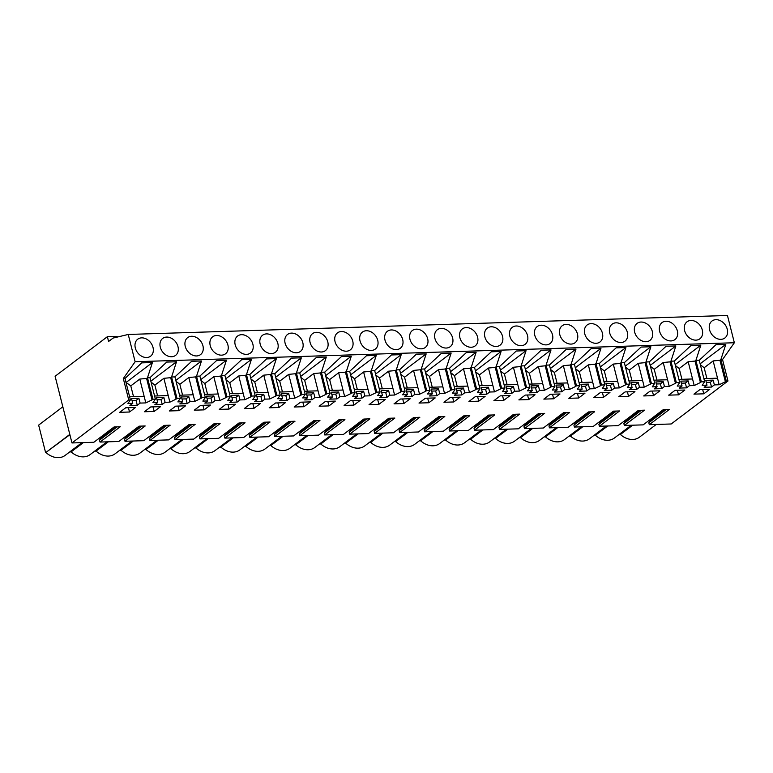 <?xml version="1.0" encoding="UTF-8"?>
<svg xmlns="http://www.w3.org/2000/svg" width="773" height="773" viewBox="0 0 773 773"><rect width="100%" height="100%" fill="white"/><g stroke="black" fill="none" stroke-linecap="round" stroke-linejoin="round"><path stroke-width="1.16" d="M117.235 337.076L117.061 336.381L107.379 336.69L55.105 376.267L71.976 442.948L128.743 399.97L123.313 378.519L135.13 361.725L128.231 334.458L113.08 338.072L108.587 341.473L107.379 336.69M624.951 420.541L625.173 421.44L623.85 423.546L624.333 425.459L643.155 424.87L663.36 409.574L669.505 409.381L649.301 424.667L671.196 423.981L727.963 381.002L722.533 359.542L734.35 342.748L727.451 315.481L128.231 334.458M599.983 421.333L600.206 422.232L598.882 424.338L599.365 426.252L618.197 425.652L638.392 410.366L644.537 410.163L624.333 425.459M575.015 422.126L575.238 423.024L573.914 425.131L574.397 427.044L593.229 426.445L613.424 411.149L619.569 410.956L599.365 426.252M550.047 422.908L550.27 423.817L548.946 425.923L549.429 427.836L568.261 427.237L588.456 411.941L594.601 411.748L574.397 427.044M525.08 423.701L525.302 424.599L523.978 426.715L524.461 428.629L543.293 428.029L563.488 412.734L569.633 412.54L549.429 427.836M500.112 424.493L500.334 425.392L499.01 427.498L499.503 429.411L518.325 428.822L538.52 413.526L544.665 413.333L524.461 428.629M475.144 425.285L475.376 426.184L474.042 428.29L474.535 430.203L493.358 429.604L513.552 414.318L519.698 414.115L499.503 429.411M450.176 426.078L450.408 426.976L449.074 429.083L449.567 430.996L468.39 430.397L488.584 415.101L494.73 414.908L474.535 430.203M425.208 426.87L425.44 427.769L424.116 429.875L424.599 431.788L443.422 431.189L463.616 415.893L469.762 415.7L449.567 430.996M400.24 427.653L400.472 428.551L399.148 430.667L399.631 432.58L418.454 431.981L438.649 416.686L444.794 416.492L424.599 431.788M375.272 428.445L375.504 429.344L374.18 431.45L374.663 433.363L393.486 432.774L413.681 417.478L419.826 417.285L399.631 432.58M350.304 429.237L350.536 430.136L349.212 432.242L349.696 434.155L368.518 433.566L388.713 418.27L394.858 418.077L374.663 433.363M325.336 430.03L325.568 430.928L324.245 433.035L324.728 434.948L343.55 434.349L363.754 419.063L369.89 418.86L349.696 434.155M300.368 430.822L300.6 431.721L299.277 433.827L299.76 435.74L318.582 435.141L338.787 419.845L344.922 419.652L324.728 434.948M275.401 431.605L275.632 432.513L274.309 434.619L274.792 436.532L293.614 435.933L313.819 420.638L319.954 420.444L299.76 435.74M250.433 432.397L250.665 433.295L249.341 435.412L249.824 437.325L268.646 436.726L288.851 421.43L294.986 421.237L274.792 436.532M225.465 433.189L225.697 434.088L224.373 436.194L224.856 438.107L243.679 437.518L263.883 422.222L270.019 422.029L249.824 437.325M200.497 433.982L200.729 434.88L199.405 436.987L199.888 438.9L218.711 438.301L238.915 423.015L245.06 422.812L224.856 438.107M175.529 434.774L175.761 435.672L174.437 437.779L174.92 439.692L193.743 439.093L213.947 423.797L220.092 423.604L199.888 438.9M150.561 435.566L150.793 436.465L149.469 438.571L149.952 440.484L168.775 439.885L188.979 424.59L195.125 424.396L174.92 439.692M125.593 436.349L125.825 437.247L124.501 439.364L124.984 441.277L143.807 440.678L164.011 425.382L170.157 425.189L149.952 440.484M100.635 437.141L100.857 438.04L99.533 440.146L100.017 442.059L118.839 441.47L139.043 426.174L145.189 425.981L124.984 441.277M71.976 442.948L93.871 442.262L114.075 426.967L120.221 426.773L100.017 442.059M649.919 419.749L650.141 420.647L648.818 422.754L649.301 424.667M701.324 381.843L700.425 382.529L694.995 361.068L695.903 360.392L701.324 381.843L704.667 381.736L702.203 385.292L707.005 385.138L705.797 380.355L713.17 380.123L714.378 384.906L719.18 384.751L725.393 381.736L719.963 360.286L720.871 359.6L725.799 344.371L715.991 344.681L699.236 360.286L704.667 381.736M676.356 382.635L675.457 383.321L670.027 361.861L670.935 361.175L676.356 382.635L679.699 382.529L677.235 386.085L682.037 385.93L679.187 388.085L686.559 387.853L689.41 385.698L694.212 385.543L700.425 382.529M651.388 383.418L650.489 384.104L645.059 362.653L645.967 361.967L651.388 383.418L654.731 383.311L652.267 386.867L657.069 386.722L654.219 388.877L661.591 388.645L664.442 386.49L669.244 386.336L675.457 383.321M626.42 384.21L625.521 384.896L620.091 363.445L620.999 362.759L626.42 384.21L629.763 384.104L627.299 387.66L632.101 387.515L629.251 389.669L636.623 389.428L639.474 387.273L644.276 387.128L650.489 384.104M601.462 385.002L600.553 385.688L595.123 364.238L596.031 363.552L601.462 385.002L604.795 384.896L602.331 388.452L607.134 388.297L604.283 390.452L611.656 390.22L614.506 388.065L619.308 387.911L625.521 384.896M576.494 385.795L575.585 386.481L570.155 365.03L571.063 364.344L576.494 385.795L579.827 385.688L577.363 389.244L582.166 389.09L579.315 391.244L586.688 391.012L589.538 388.858L594.34 388.703L600.553 385.688M551.526 386.587L550.618 387.273L545.187 365.813L546.096 365.127L551.526 386.587L554.859 386.481L552.395 390.036L557.198 389.882L554.347 392.037L561.72 391.805L564.57 389.65L569.372 389.495L575.585 386.481M526.558 387.379L525.65 388.056L520.219 366.605L521.128 365.919L526.558 387.379L529.901 387.273L527.428 390.829L532.23 390.674L529.389 392.829L536.752 392.597L539.602 390.442L544.405 390.288L550.618 387.273M501.59 388.162L500.682 388.848L495.251 367.397L496.16 366.711L501.59 388.162L504.933 388.056L502.46 391.611L507.262 391.467L504.421 393.621L511.794 393.38L514.634 391.225L519.437 391.08L525.65 388.056M476.622 388.954L475.714 389.64L470.284 368.19L471.192 367.504L476.622 388.954L479.965 388.848L477.492 392.404L482.294 392.249L479.453 394.404L486.826 394.172L489.667 392.017L494.469 391.872L500.682 388.848M451.654 389.747L450.746 390.433L445.316 368.982L446.224 368.296L451.654 389.747L454.997 389.64L452.524 393.196L457.326 393.042L454.485 395.196L461.858 394.964L464.699 392.81L469.501 392.655L475.714 389.64M426.686 390.539L425.778 391.225L420.348 369.765L421.256 369.088L426.686 390.539L430.03 390.433L427.556 393.988L432.358 393.834L429.517 395.989L436.89 395.757L439.731 393.602L444.533 393.447L450.746 390.433M401.718 391.331L400.81 392.008L395.38 370.557L396.288 369.871L401.718 391.331L405.062 391.225L402.588 394.781L407.39 394.626L404.55 396.781L411.922 396.549L414.763 394.394L419.565 394.24L425.778 391.225M376.751 392.114L375.842 392.8L370.412 371.349L371.32 370.663L376.751 392.114L380.094 392.008L377.62 395.563L382.422 395.418L379.582 397.573L386.954 397.341L389.795 395.187L394.597 395.032L400.81 392.008M351.783 392.906L350.874 393.592L345.444 372.142L346.352 371.455L351.783 392.906L355.126 392.8L352.652 396.356L357.455 396.201L354.614 398.356L361.986 398.124L364.827 395.969L369.639 395.824L375.842 392.8M326.815 393.699L325.906 394.385L320.476 372.934L321.384 372.248L326.815 393.699L330.158 393.592L327.684 397.148L332.487 396.993L329.646 399.148L337.018 398.916L339.859 396.762L344.671 396.607L350.874 393.592M301.847 394.491L300.939 395.177L295.518 373.726L296.417 373.04L301.847 394.491L305.19 394.385L302.716 397.94L307.519 397.786L304.678 399.941L312.05 399.709L314.891 397.554L319.703 397.399L325.906 394.385M276.879 395.283L275.971 395.969L270.55 374.509L271.449 373.823L276.879 395.283L280.222 395.177L277.749 398.733L282.551 398.578L279.71 400.733L287.083 400.501L289.923 398.346L294.735 398.192L300.939 395.177M251.911 396.066L251.003 396.752L245.582 375.301L246.481 374.615L251.911 396.066L255.254 395.969L252.781 399.525L257.583 399.37L254.742 401.525L262.115 401.293L264.955 399.139L269.767 398.984L275.971 395.969M226.943 396.858L226.035 397.544L220.614 376.093L221.513 375.407L226.943 396.858L230.286 396.752L227.813 400.308L232.615 400.163L229.774 402.318L237.147 402.076L239.988 399.921L244.799 399.776L251.003 396.752M201.975 397.651L201.067 398.337L195.646 376.886L196.545 376.2L201.975 397.651L205.318 397.544L202.845 401.1L207.657 400.945L204.806 403.1L212.179 402.868L215.02 400.714L219.832 400.559L226.035 397.544M177.007 398.443L176.109 399.129L170.678 377.678L171.577 376.992L177.007 398.443L180.351 398.337L177.877 401.892L182.689 401.738L179.838 403.893L187.211 403.661L190.061 401.506L194.864 401.351L201.067 398.337M152.928 399.206L152.02 399.892L146.59 378.441L147.498 377.755L152.928 399.206L155.383 399.129L152.909 402.685L157.721 402.53L154.871 404.685L162.243 404.453L165.093 402.298L169.896 402.144L176.109 399.129M128.743 399.97L130.415 399.921L127.941 403.477L132.753 403.322L129.903 405.477L137.275 405.245L140.126 403.091L145.807 402.907L152.02 399.892M722.533 359.542L720.871 359.6L726.291 381.05L727.963 381.002M726.291 381.05L725.393 381.736M707.005 385.138L704.155 387.292L711.527 387.06L714.378 384.906M129.516 412.009L135.507 407.468L125.68 407.786L119.689 412.318L129.516 412.009L128.424 407.7M475.298 396.655L468.931 401.477L478.767 401.168L485.125 396.346L475.298 396.655M675.042 390.336L684.868 390.027L678.501 394.839L668.674 395.158L675.042 390.336M204.12 409.864L210.488 405.042L200.661 405.352L194.294 410.173L204.12 409.864L202.961 405.284M325.491 401.4L335.327 401.09L328.96 405.912L319.133 406.221L325.491 401.4M179.152 410.656L185.52 405.835L175.693 406.144L169.326 410.965L179.152 410.656L177.993 406.076M150.725 406.936L160.552 406.627L154.185 411.449L144.358 411.758L150.725 406.936M229.088 409.072L235.456 404.25L225.629 404.559L219.261 409.381L229.088 409.072L227.929 404.492M303.992 406.704L310.36 401.883L300.523 402.192L294.165 407.013L303.992 406.704L302.832 402.115M350.459 400.607L360.295 400.298L353.928 405.12L344.101 405.429L350.459 400.607M628.565 396.423L634.933 391.602L625.106 391.911L618.738 396.733L628.565 396.423L627.405 391.843M553.671 398.791L543.834 399.11L550.202 394.288L560.029 393.979L553.671 398.791L552.511 394.211M575.17 393.496L568.802 398.317L578.639 398.008L584.997 393.186L575.17 393.496M600.138 392.703L593.77 397.525L603.597 397.216L609.965 392.394L600.138 392.703M378.896 404.327L385.263 399.506L375.427 399.825L369.059 404.637L378.896 404.327L377.736 399.747M400.395 399.032L394.027 403.854L403.864 403.535L410.231 398.723L400.395 399.032M528.703 399.583L518.867 399.892L525.234 395.08L535.061 394.761L528.703 399.583L527.544 395.003M250.587 403.777L260.424 403.458L254.056 408.279L244.229 408.588L250.587 403.777M279.024 407.487L285.392 402.675L275.555 402.984L269.197 407.806L279.024 407.487L277.865 402.907M450.33 397.448L443.963 402.269L453.799 401.96L460.157 397.138L450.33 397.448M650.074 391.128L643.706 395.94L653.533 395.631L659.9 390.809L650.074 391.128M703.768 393.824L709.759 389.292L699.932 389.602L693.941 394.133L703.768 393.824L702.676 389.515M500.266 395.863L493.899 400.685L503.735 400.375L510.093 395.554L500.266 395.863M425.363 398.24L418.995 403.062L428.831 402.752L435.199 397.931L425.363 398.24M123.313 378.519L124.984 378.461L130.415 399.921M124.984 378.461L141.739 362.866L152.426 362.527L147.498 377.755L149.952 377.678L166.707 362.073L176.515 361.764L171.577 376.992L174.92 376.886L191.675 361.281L201.482 360.972L196.545 376.2L199.888 376.093L216.643 360.489L226.45 360.179L221.513 375.407L223.184 375.359L224.856 375.301L241.611 359.706L251.418 359.387L246.481 374.615L248.152 374.567L249.824 374.509L266.569 358.914L276.376 358.604L271.449 373.823L274.792 373.726L291.537 358.121L301.344 357.812L296.417 373.04L299.76 372.934L316.505 357.329L326.312 357.02L321.384 372.248L324.728 372.142L341.473 356.537L351.28 356.227L346.352 371.455L348.024 371.407L349.696 371.349L366.441 355.744L376.248 355.435L371.32 370.663L372.992 370.615L374.663 370.557L391.409 354.962L401.216 354.652L396.288 369.871L397.96 369.823L399.631 369.765L416.376 354.169L426.184 353.86L421.256 369.088L424.599 368.982L441.344 353.377L451.152 353.068L446.224 368.296L449.567 368.19L466.312 352.585L476.12 352.275L471.192 367.504L474.535 367.397L491.28 351.792L501.088 351.483L496.16 366.711L497.831 366.663L499.503 366.605L516.248 351.01L526.055 350.691L521.128 365.919L522.799 365.871L524.471 365.813L541.216 350.217L551.023 349.908L546.096 365.127L549.439 365.03L566.184 349.425L575.991 349.116L571.063 364.344L574.407 364.238L591.152 348.633L600.959 348.323L596.031 363.552L599.375 363.445L616.12 347.84L625.927 347.531L620.999 362.759L622.671 362.711L624.342 362.653L641.088 347.058L650.895 346.739L645.967 361.967L649.31 361.861L666.055 346.265L675.863 345.956L670.935 361.175L674.269 361.068L691.023 345.473L700.831 345.164L695.903 360.392L699.236 360.286M135.13 361.725L734.35 342.748M146.648 357.532A10.658 8.232 -127.1 0 1 136.212 350.401A10.658 8.232 -127.1 0 1 137.729 339.202A10.658 8.232 -127.1 0 1 141.672 337.859A10.658 8.232 -127.1 0 1 152.117 344.98A10.658 8.232 -127.1 0 1 150.6 356.189A10.658 8.232 -127.1 0 1 146.648 357.532M621.038 342.507A10.658 8.232 -127.1 0 1 610.593 335.385A10.658 8.232 -127.1 0 1 612.11 324.177A10.658 8.232 -127.1 0 1 616.062 322.834A10.658 8.232 -127.1 0 1 626.497 329.965A10.658 8.232 -127.1 0 1 624.98 341.164A10.658 8.232 -127.1 0 1 621.038 342.507M646.006 341.724A10.658 8.232 -127.1 0 1 635.561 334.593A10.658 8.232 -127.1 0 1 637.078 323.385A10.658 8.232 -127.1 0 1 641.02 322.041A10.658 8.232 -127.1 0 1 651.465 329.172A10.658 8.232 -127.1 0 1 649.948 340.381A10.658 8.232 -127.1 0 1 646.006 341.724M421.295 348.836A10.658 8.232 -127.1 0 1 410.85 341.705A10.658 8.232 -127.1 0 1 412.376 330.506A10.658 8.232 -127.1 0 1 416.318 329.163A10.658 8.232 -127.1 0 1 426.764 336.284A10.658 8.232 -127.1 0 1 425.237 347.492A10.658 8.232 -127.1 0 1 421.295 348.836M296.455 352.788A10.658 8.232 -127.1 0 1 286.01 345.657A10.658 8.232 -127.1 0 1 287.537 334.458A10.658 8.232 -127.1 0 1 291.479 333.115A10.658 8.232 -127.1 0 1 301.924 340.236A10.658 8.232 -127.1 0 1 300.397 351.444A10.658 8.232 -127.1 0 1 296.455 352.788M321.423 351.995A10.658 8.232 -127.1 0 1 310.978 344.864A10.658 8.232 -127.1 0 1 312.505 333.665A10.658 8.232 -127.1 0 1 316.447 332.322A10.658 8.232 -127.1 0 1 326.892 339.453A10.658 8.232 -127.1 0 1 325.365 350.652A10.658 8.232 -127.1 0 1 321.423 351.995M346.391 351.203A10.658 8.232 -127.1 0 1 335.946 344.082A10.658 8.232 -127.1 0 1 337.472 332.873A10.658 8.232 -127.1 0 1 341.415 331.53A10.658 8.232 -127.1 0 1 351.86 338.661A10.658 8.232 -127.1 0 1 350.333 349.86A10.658 8.232 -127.1 0 1 346.391 351.203M196.584 355.947A10.658 8.232 -127.1 0 1 186.148 348.826A10.658 8.232 -127.1 0 1 187.665 337.617A10.658 8.232 -127.1 0 1 191.607 336.274A10.658 8.232 -127.1 0 1 202.053 343.405A10.658 8.232 -127.1 0 1 200.526 354.604A10.658 8.232 -127.1 0 1 196.584 355.947M166.639 337.067A10.658 8.232 -127.1 0 1 177.085 344.188A10.658 8.232 -127.1 0 1 175.558 355.396A10.658 8.232 -127.1 0 1 171.616 356.74A10.658 8.232 -127.1 0 1 161.18 349.609A10.658 8.232 -127.1 0 1 162.697 338.41A10.658 8.232 -127.1 0 1 166.639 337.067M246.519 354.372A10.658 8.232 -127.1 0 1 236.084 347.241A10.658 8.232 -127.1 0 1 237.601 336.033A10.658 8.232 -127.1 0 1 241.543 334.69A10.658 8.232 -127.1 0 1 251.988 341.821A10.658 8.232 -127.1 0 1 250.462 353.029A10.658 8.232 -127.1 0 1 246.519 354.372M221.551 355.155A10.658 8.232 -127.1 0 1 211.116 348.034A10.658 8.232 -127.1 0 1 212.633 336.825A10.658 8.232 -127.1 0 1 216.575 335.482A10.658 8.232 -127.1 0 1 227.02 342.613A10.658 8.232 -127.1 0 1 225.494 353.812A10.658 8.232 -127.1 0 1 221.551 355.155M266.511 333.897A10.658 8.232 -127.1 0 1 276.956 341.028A10.658 8.232 -127.1 0 1 275.43 352.237A10.658 8.232 -127.1 0 1 271.487 353.58A10.658 8.232 -127.1 0 1 261.052 346.449A10.658 8.232 -127.1 0 1 262.569 335.24A10.658 8.232 -127.1 0 1 266.511 333.897M446.263 348.043A10.658 8.232 -127.1 0 1 435.817 340.912A10.658 8.232 -127.1 0 1 437.344 329.713A10.658 8.232 -127.1 0 1 441.286 328.37A10.658 8.232 -127.1 0 1 451.732 335.492A10.658 8.232 -127.1 0 1 450.205 346.7A10.658 8.232 -127.1 0 1 446.263 348.043M496.198 346.459A10.658 8.232 -127.1 0 1 485.753 339.337A10.658 8.232 -127.1 0 1 487.28 328.129A10.658 8.232 -127.1 0 1 491.222 326.786A10.658 8.232 -127.1 0 1 501.658 333.917A10.658 8.232 -127.1 0 1 500.141 345.116A10.658 8.232 -127.1 0 1 496.198 346.459M521.166 345.676A10.658 8.232 -127.1 0 1 510.721 338.545A10.658 8.232 -127.1 0 1 512.248 327.337A10.658 8.232 -127.1 0 1 516.19 325.993A10.658 8.232 -127.1 0 1 526.626 333.124A10.658 8.232 -127.1 0 1 525.109 344.333A10.658 8.232 -127.1 0 1 521.166 345.676M546.134 344.884A10.658 8.232 -127.1 0 1 535.689 337.753A10.658 8.232 -127.1 0 1 537.216 326.544A10.658 8.232 -127.1 0 1 541.158 325.201A10.658 8.232 -127.1 0 1 551.593 332.332A10.658 8.232 -127.1 0 1 550.076 343.541A10.658 8.232 -127.1 0 1 546.134 344.884M396.327 349.628A10.658 8.232 -127.1 0 1 385.882 342.497A10.658 8.232 -127.1 0 1 387.408 331.288A10.658 8.232 -127.1 0 1 391.351 329.945A10.658 8.232 -127.1 0 1 401.796 337.076A10.658 8.232 -127.1 0 1 400.269 348.285A10.658 8.232 -127.1 0 1 396.327 349.628M366.383 330.738A10.658 8.232 -127.1 0 1 376.828 337.869A10.658 8.232 -127.1 0 1 375.301 349.077A10.658 8.232 -127.1 0 1 371.359 350.42A10.658 8.232 -127.1 0 1 360.914 343.289A10.658 8.232 -127.1 0 1 362.44 332.081A10.658 8.232 -127.1 0 1 366.383 330.738M466.254 327.578A10.658 8.232 -127.1 0 1 476.699 334.709A10.658 8.232 -127.1 0 1 475.173 345.908A10.658 8.232 -127.1 0 1 471.23 347.251A10.658 8.232 -127.1 0 1 460.785 340.13A10.658 8.232 -127.1 0 1 462.312 328.921A10.658 8.232 -127.1 0 1 466.254 327.578M566.126 324.418A10.658 8.232 -127.1 0 1 576.561 331.54A10.658 8.232 -127.1 0 1 575.044 342.748A10.658 8.232 -127.1 0 1 571.102 344.091A10.658 8.232 -127.1 0 1 560.657 336.96A10.658 8.232 -127.1 0 1 562.184 325.762A10.658 8.232 -127.1 0 1 566.126 324.418M690.956 320.466A10.658 8.232 -127.1 0 1 701.401 327.588A10.658 8.232 -127.1 0 1 699.884 338.796A10.658 8.232 -127.1 0 1 695.942 340.139A10.658 8.232 -127.1 0 1 685.496 333.008A10.658 8.232 -127.1 0 1 687.013 321.81A10.658 8.232 -127.1 0 1 690.956 320.466M665.988 321.249A10.658 8.232 -127.1 0 1 676.433 328.38A10.658 8.232 -127.1 0 1 674.916 339.589A10.658 8.232 -127.1 0 1 670.974 340.932A10.658 8.232 -127.1 0 1 660.529 333.801A10.658 8.232 -127.1 0 1 662.046 322.592A10.658 8.232 -127.1 0 1 665.988 321.249M591.094 323.626A10.658 8.232 -127.1 0 1 601.529 330.757A10.658 8.232 -127.1 0 1 600.012 341.956A10.658 8.232 -127.1 0 1 596.07 343.299A10.658 8.232 -127.1 0 1 585.625 336.168A10.658 8.232 -127.1 0 1 587.151 324.969A10.658 8.232 -127.1 0 1 591.094 323.626M720.909 339.347A10.658 8.232 -127.1 0 1 710.464 332.216A10.658 8.232 -127.1 0 1 711.981 321.017A10.658 8.232 -127.1 0 1 715.924 319.674A10.658 8.232 -127.1 0 1 726.369 326.805A10.658 8.232 -127.1 0 1 724.852 338.004A10.658 8.232 -127.1 0 1 720.909 339.347M623.85 423.546L641.397 410.27M625.173 421.44L639.87 410.318M598.882 424.338L616.429 411.062M600.206 422.232L614.902 411.101M573.914 425.131L591.461 411.845M575.238 423.024L589.934 411.893M548.946 425.923L566.493 412.637M550.27 423.817L564.966 412.685M523.978 426.715L541.525 413.429M525.302 424.599L539.998 413.478M499.01 427.498L516.557 414.222M500.334 425.392L515.031 414.27M474.042 428.29L491.589 415.014M475.376 426.184L490.063 415.062M449.074 429.083L466.621 415.797M450.408 426.976L465.095 415.845M424.116 429.875L441.654 416.589M425.44 427.769L440.127 416.637M399.148 430.667L416.686 417.381M400.472 428.551L415.159 417.43M374.18 431.45L391.718 418.174M375.504 429.344L390.191 418.222M349.212 432.242L366.75 418.966M350.536 430.136L365.223 419.014M324.245 433.035L341.782 419.749M325.568 430.928L340.265 419.797M299.277 433.827L316.814 420.541M300.6 431.721L315.297 420.589M274.309 434.619L291.846 421.333M275.632 432.513L290.329 421.382M249.341 435.412L266.878 422.126M250.665 433.295L265.361 422.174M224.373 436.194L241.91 422.918M225.697 434.088L240.393 422.966M199.405 436.987L216.942 423.71M200.729 434.88L215.425 423.759M174.437 437.779L191.975 424.493M175.761 435.672L190.458 424.541M149.469 438.571L167.007 425.285M150.793 436.465L165.49 425.334M124.501 439.364L142.039 426.078M125.825 437.247L140.522 426.126M99.533 440.146L117.081 426.87M100.857 438.04L115.554 426.918M648.818 422.754L666.365 409.477M650.141 420.647L664.838 409.526M69.812 434.387L45.626 452.688L38.65 425.111L62.835 406.801M45.626 452.688L69.889 434.697M81.986 442.629L65.154 455.384A18.04 13.943 -127.1 0 1 46.148 452.678M69.715 451.934L71.116 451.886L83.387 442.591M106.954 441.847L90.122 454.592A18.04 13.943 -127.1 0 1 71.116 451.886M94.683 451.142L96.084 451.094L108.355 441.798M131.922 441.054L115.09 453.799A18.04 13.943 -127.1 0 1 96.084 451.094M119.651 450.35L121.052 450.301L133.323 441.006M156.89 440.262L140.058 453.007A18.04 13.943 -127.1 0 1 121.052 450.301M144.619 449.557L146.02 449.509L158.291 440.214M181.858 439.47L165.026 452.224A18.04 13.943 -127.1 0 1 146.02 449.509M169.587 448.765L170.988 448.726L183.259 439.431M206.826 438.678L189.994 451.432A18.04 13.943 -127.1 0 1 170.988 448.726M194.554 447.973L195.956 447.934L208.227 438.639M231.794 437.895L214.962 450.64A18.04 13.943 -127.1 0 1 195.956 447.934M219.522 447.19L220.923 447.142L233.195 437.847M256.762 437.103L239.93 449.847A18.04 13.943 -127.1 0 1 220.923 447.142M244.49 446.398L245.891 446.35L258.163 437.054M281.73 436.31L264.897 449.055A18.04 13.943 -127.1 0 1 245.891 446.35M269.458 445.606L270.859 445.557L283.131 436.262M306.697 435.518L289.865 448.272A18.04 13.943 -127.1 0 1 270.859 445.557M294.426 444.813L295.827 444.775L308.098 435.479M331.665 434.726L314.833 447.48A18.04 13.943 -127.1 0 1 295.827 444.775M319.394 444.021L320.795 443.982L333.066 434.687M356.633 433.943L339.801 446.688A18.04 13.943 -127.1 0 1 320.795 443.982M344.362 443.238L345.753 443.19L358.034 433.895M381.601 433.151L364.759 445.895A18.04 13.943 -127.1 0 1 345.753 443.19M369.32 442.446L370.721 442.398L383.002 433.102M406.569 432.358L389.727 445.103A18.04 13.943 -127.1 0 1 370.721 442.398M394.288 441.654L395.689 441.605L407.97 432.31M431.537 431.566L414.695 444.311A18.04 13.943 -127.1 0 1 395.689 441.605M419.256 440.861L420.657 440.813L432.938 431.518M456.505 430.774L439.663 443.528A18.04 13.943 -127.1 0 1 420.657 440.813M444.224 440.069L445.625 440.03L457.906 430.735M481.473 429.981L464.631 442.736A18.04 13.943 -127.1 0 1 445.625 440.03M469.192 439.277L470.593 439.238L482.874 429.943M506.441 429.199L489.599 441.943A18.04 13.943 -127.1 0 1 470.593 439.238M494.16 438.494L495.561 438.446L507.842 429.15M531.409 428.406L514.567 441.151A18.04 13.943 -127.1 0 1 495.561 438.446M519.127 437.702L520.529 437.653L532.81 428.358M556.376 427.614L539.535 440.359A18.04 13.943 -127.1 0 1 520.529 437.653M544.095 436.909L545.496 436.861L557.777 427.566M581.344 426.822L564.503 439.576A18.04 13.943 -127.1 0 1 545.496 436.861M569.063 436.117L570.464 436.078L582.745 426.783M606.312 426.029L589.47 438.784A18.04 13.943 -127.1 0 1 570.464 436.078M594.031 435.325L595.432 435.286L607.713 425.991M631.28 425.247L614.438 437.991A18.04 13.943 -127.1 0 1 595.432 435.286M632.681 425.198L620.4 434.494L618.999 434.542M656.248 424.454L639.406 437.199A18.04 13.943 -127.1 0 1 620.4 434.494M694.212 385.543L688.183 361.716L679.196 368.518L675.399 365.532M694.995 361.068L688.183 361.716M692.55 378.973L678.916 379.408M682.037 385.93L680.829 381.147L688.202 380.915L685.351 383.07L686.559 387.853M689.41 385.698L688.202 380.915M681.342 383.195L685.351 383.07M674.269 361.068L679.699 382.529M669.244 386.336L663.215 362.508L654.229 369.31L650.431 366.315M670.027 361.861L663.215 362.508M667.582 379.765L653.948 380.2M657.069 386.722L655.862 381.939L663.234 381.707L660.384 383.862L661.591 388.645M664.442 386.49L663.234 381.707M656.374 383.988L660.384 383.862M649.31 361.861L654.731 383.311M644.276 387.128L638.247 363.291L629.261 370.103L625.463 367.107M645.059 362.653L638.247 363.291M642.614 380.558L628.98 380.983M632.101 387.515L630.894 382.732L638.266 382.49L635.416 384.645L636.623 389.428M639.474 387.273L638.266 382.49M631.406 384.78L635.416 384.645M624.342 362.653L629.763 384.104M619.308 387.911L613.279 364.083L604.293 370.885L600.495 367.9M620.091 363.445L613.279 364.083M617.646 381.35L604.013 381.775M607.134 388.297L605.926 383.514L613.298 383.282L610.448 385.437L611.656 390.22M614.506 388.065L613.298 383.282M606.438 385.563L610.448 385.437M599.375 363.445L604.795 384.896M594.34 388.703L588.311 364.875L579.325 371.678L575.527 368.692M595.123 364.238L588.311 364.875M592.678 382.133L579.045 382.567M582.166 389.09L580.958 384.307L588.33 384.075L585.48 386.229L586.688 391.012M589.538 388.858L588.33 384.075M581.47 386.355L585.48 386.229M574.407 364.238L579.827 385.688M569.372 389.495L563.343 365.668L554.357 372.47L550.56 369.484M570.155 365.03L563.343 365.668M567.711 382.925L554.077 383.36M557.198 389.882L555.99 385.099L563.362 384.867L560.512 387.022L561.72 391.805M564.57 389.65L563.362 384.867M556.502 387.147L560.512 387.022M549.439 365.03L554.859 386.481M544.405 390.288L538.375 366.46L529.389 373.262L525.592 370.277M545.187 365.813L538.375 366.46M542.743 383.717L529.109 384.152M532.23 390.674L531.022 385.891L538.395 385.659L535.544 387.814L536.752 392.597M539.602 390.442L538.395 385.659M531.534 387.94L535.544 387.814M524.471 365.813L529.901 387.273M519.437 391.08L513.407 367.252L504.421 374.055L500.624 371.059M520.219 366.605L513.407 367.252M517.775 384.51L504.141 384.944M507.262 391.467L506.054 386.684L513.427 386.442L510.576 388.597L511.794 393.38M514.634 391.225L513.427 386.442M506.566 388.732L510.576 388.597M499.503 366.605L504.933 388.056M494.469 391.872L488.439 368.035L479.453 374.847L475.656 371.852M495.251 367.397L488.439 368.035M492.807 385.302L479.173 385.727M482.294 392.249L481.086 387.466L488.459 387.234L485.608 389.389L486.826 394.172M489.667 392.017L488.459 387.234M481.598 389.515L485.608 389.389M474.535 367.397L479.965 388.848M469.501 392.655L463.471 368.827L454.485 375.63L450.698 372.644M470.284 368.19L463.471 368.827M467.839 386.094L454.205 386.519M457.326 393.042L456.118 388.259L463.491 388.027L460.64 390.181L461.858 394.964M464.699 392.81L463.491 388.027M456.64 390.307L460.64 390.181M449.567 368.19L454.997 389.64M444.533 393.447L438.504 369.62L429.517 376.422L425.73 373.436M445.316 368.982L438.504 369.62M442.871 386.877L429.237 387.312M432.358 393.834L431.15 389.051L438.523 388.819L435.672 390.974L436.89 395.757M439.731 393.602L438.523 388.819M431.672 391.099L435.672 390.974M424.599 368.982L430.03 390.433M419.565 394.24L413.536 370.412L404.55 377.214L400.762 374.229M420.348 369.765L413.536 370.412M417.903 387.669L404.269 388.104M407.39 394.626L406.183 389.843L413.555 389.611L410.705 391.766L411.922 396.549M414.763 394.394L413.555 389.611M406.704 391.892L410.705 391.766M399.631 369.765L405.062 391.225M394.597 395.032L388.568 371.204L379.582 378.007L375.794 375.011M395.38 370.557L388.568 371.204M392.935 388.461L379.301 388.896M382.422 395.418L381.215 390.636L388.587 390.404L385.737 392.558L386.954 397.341M389.795 395.187L388.587 390.404M381.736 392.684L385.737 392.558M374.663 370.557L380.094 392.008M369.639 395.824L363.6 371.987L354.614 378.799L350.826 375.804M370.412 371.349L363.6 371.987M367.967 389.254L354.334 389.679M357.455 396.201L356.247 391.428L363.619 391.186L360.778 393.341L361.986 398.124M364.827 395.969L363.619 391.186M356.768 393.476L360.778 393.341M349.696 371.349L355.126 392.8M344.671 396.607L338.642 372.779L329.646 379.582L325.858 376.596M345.444 372.142L338.642 372.779M343.009 390.046L329.366 390.471M332.487 396.993L331.279 392.211L338.651 391.979L335.811 394.133L337.018 398.916M339.859 396.762L338.651 391.979M331.801 394.259L335.811 394.133M324.728 372.142L330.158 393.592M319.703 397.399L313.674 373.572L304.678 380.374L300.89 377.388M320.476 372.934L313.674 373.572M318.041 390.829L304.398 391.264M307.519 397.786L306.311 393.003L313.683 392.771L310.843 394.926L312.05 399.709M314.891 397.554L313.683 392.771M306.833 395.051L310.843 394.926M299.76 372.934L305.19 394.385M294.735 398.192L288.706 374.364L279.72 381.166L275.922 378.181M295.518 373.726L288.706 374.364M293.073 391.621L279.43 392.056M282.551 398.578L281.343 393.795L288.716 393.563L285.875 395.718L287.083 400.501M289.923 398.346L288.716 393.563M281.865 395.844L285.875 395.718M274.792 373.726L280.222 395.177M269.767 398.984L263.738 375.156L254.752 381.959L250.954 378.973M270.55 374.509L263.738 375.156M268.105 392.413L254.462 392.848M257.583 399.37L256.375 394.588L263.748 394.356L260.907 396.51L262.115 401.293M264.955 399.139L263.748 394.356M256.897 396.636L260.907 396.51M249.824 374.509L255.254 395.969M244.799 399.776L238.77 375.949L229.784 382.751L225.987 379.756M245.582 375.301L238.77 375.949M243.137 393.206L229.494 393.641M232.615 400.163L231.407 395.38L238.78 395.138L235.939 397.293L237.147 402.076M239.988 399.921L238.78 395.138M231.929 397.428L235.939 397.293M224.856 375.301L230.286 396.752M219.832 400.559L213.802 376.731L204.816 383.543L201.019 380.548M220.614 376.093L213.802 376.731M218.17 393.998L204.526 394.423M207.657 400.945L206.439 396.163L213.812 395.931L210.971 398.085L212.179 402.868M215.02 400.714L213.812 395.931M206.961 398.211L210.971 398.085M199.888 376.093L205.318 397.544M194.864 401.351L188.834 377.524L179.848 384.326L176.051 381.34M195.646 376.886L188.834 377.524M193.202 394.79L179.558 395.216M182.689 401.738L181.471 396.955L188.844 396.723L186.003 398.878L187.211 403.661M190.061 401.506L188.844 396.723M181.993 399.003L186.003 398.878M174.92 376.886L180.351 398.337M169.896 402.144L163.866 378.316L154.88 385.118L151.083 382.133M170.678 377.678L163.866 378.316M168.234 395.573L154.59 396.008M157.721 402.53L156.504 397.747L163.876 397.515L161.035 399.67L162.243 404.453M165.093 402.298L163.876 397.515M157.025 399.796L161.035 399.67M149.952 377.678L155.383 399.129M145.807 402.907L139.778 379.079L130.792 385.882L125.97 382.335M146.59 378.441L139.778 379.079M144.145 396.336L129.622 396.8M132.753 403.322L131.536 398.539L138.908 398.308L140.126 403.091M137.275 405.245L136.067 400.462L138.908 398.308M132.057 400.588L136.067 400.462M719.18 384.751L713.15 360.923L704.164 367.726L700.367 364.74M719.963 360.286L713.15 360.923M717.518 378.181L703.884 378.615M711.527 387.06L710.319 382.277L713.17 380.123M706.309 382.403L710.319 382.277M478.767 401.168L477.608 396.588M678.501 394.839L677.341 390.259M328.96 405.912L327.8 401.332M154.185 411.449L153.025 406.859M353.928 405.12L352.768 400.54M578.639 398.008L577.479 393.418M603.597 397.216L602.438 392.636M403.864 403.535L402.704 398.955M254.056 408.279L252.897 403.699M453.799 401.96L452.64 397.38M653.533 395.631L652.373 391.051M503.735 400.375L502.576 395.795M428.831 402.752L427.672 398.163M126.279 382.326L152.426 362.527M150.841 381.195L176.515 361.764M175.809 380.403L201.482 360.972M200.777 379.611L226.45 360.179M225.745 378.828L251.418 359.387M250.713 378.036L276.376 358.604M275.681 377.243L301.344 357.812M300.649 376.451L326.312 357.02M325.617 375.659L351.28 356.227M350.584 374.866L376.248 355.435M375.552 374.084L401.216 354.652M400.52 373.291L426.184 353.86M425.488 372.499L451.152 353.068M450.456 371.707L476.12 352.275M475.424 370.914L501.088 351.483M500.392 370.132L526.055 350.691M525.36 369.339L551.023 349.908M550.328 368.547L575.991 349.116M575.296 367.755L600.959 348.323M600.263 366.962L625.927 347.531M625.231 366.17L650.895 346.739M650.199 365.387L675.863 345.956M675.167 364.595L700.831 345.164M700.135 363.803L725.799 344.371M681.931 379.311L679.196 368.518M656.963 380.103L654.229 369.31M631.995 380.896L629.261 370.103M607.027 381.678L604.293 370.885M582.059 382.471L579.325 371.678M557.091 383.263L554.357 372.47M532.124 384.055L529.389 373.262M507.156 384.848L504.421 374.055M482.188 385.64L479.453 374.847M457.22 386.423L454.485 375.63M432.252 387.215L429.517 376.422M407.284 388.007L404.55 377.214M382.316 388.8L379.582 378.007M357.348 389.592L354.614 378.799M332.38 390.375L329.646 379.582M307.412 391.167L304.678 380.374M282.445 391.959L279.72 381.166M257.477 392.752L254.752 381.959M232.509 393.544L229.784 382.751M207.541 394.327L204.816 383.543M182.573 395.119L179.848 384.326M157.605 395.911L154.88 385.118M133.526 396.675L130.792 385.882M706.899 378.519L704.164 367.726"/></g></svg>
